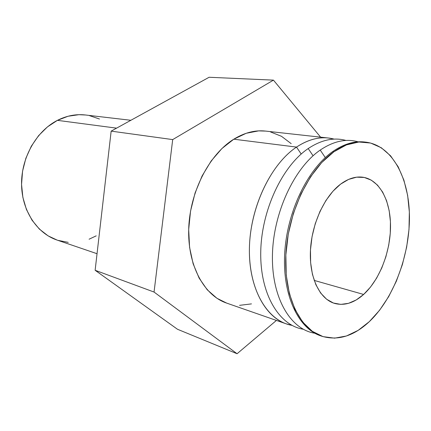 <?xml version="1.0" encoding="UTF-8"?>
<svg xmlns="http://www.w3.org/2000/svg" width="431" height="431" viewBox="0 0 431 431"><rect width="100%" height="100%" fill="white"/><g stroke="black" fill="none" stroke-linecap="round" stroke-linejoin="round"><path stroke-width="0.65" d="M130.873 120.281L85.403 114.98C75.991 113.908 66.66 115.697 57.42 120.351L116.575 128.147L57.42 120.351C36.57 130.965 21.356 157.39 21.55 183.929C21.69 210.484 36.894 233.311 57.102 240.083L97.04 253.714M296.512 147.09C307.378 139.903 317.992 136.88 328.352 138.012L334.133 139.111C322.146 135.873 309.603 138.534 296.512 147.09L301.204 154.039L296.512 147.09C270.539 164.335 249.818 208.065 249.393 249.21C248.843 290.419 267.866 321.337 291.997 325.362L286.303 323.87C263.826 316.316 247.615 284.153 249.544 244.296C251.392 204.477 271.638 163.667 296.512 147.09L233.796 139.197L296.512 147.09M328.352 138.012L265.464 131.072C255.06 129.936 244.501 132.646 233.796 139.197L221.933 148.523L211.19 160.946L202.085 175.977L195.081 192.953L190.545 211.088L188.686 229.513L189.581 247.356L193.136 263.799L199.122 278.114L207.203 289.745L216.949 298.284L226.663 303.101M308.197 148.56C321.381 139.822 333.971 137.117 345.969 140.452C333.971 137.117 321.381 139.822 308.197 148.56L313.073 155.78L308.197 148.56C282.149 166.113 261.251 210.63 260.739 252.399C260.103 294.233 279.126 325.421 303.257 329.246C279.126 325.421 260.103 294.233 260.739 252.399C261.251 210.63 282.149 166.113 308.197 148.56M320.228 150.074C333.502 141.142 346.136 138.394 358.145 141.837C346.136 138.394 333.502 141.142 320.228 150.074L325.292 157.579L320.228 150.074C294.109 167.95 273.033 213.286 272.43 255.696C271.702 298.166 290.715 329.623 314.84 333.238C290.715 329.623 271.702 298.166 272.43 255.696C273.033 213.286 294.109 167.95 320.228 150.074M365.348 142.09L364.378 141.988C354.104 140.862 343.518 144.078 332.613 151.637C343.744 143.927 354.53 140.738 364.976 142.058M333.874 151.793C344.778 144.223 355.365 141.002 365.633 142.122C392.226 145.344 409.315 178.025 409.45 216.895C409.59 255.852 393.573 298.618 369.302 321.661L358.139 330.372L346.443 335.986L334.596 338.157L323.051 336.638L312.276 331.288L302.761 322.146L294.982 309.426L289.363 293.543L286.243 275.14L285.855 255.007L288.264 234.103L293.376 213.447L300.935 194.042L310.552 176.823L321.715 162.546L333.874 151.793L346.443 144.908L358.861 142.009L370.633 143.044L381.333 147.768L390.605 155.839L398.19 166.808L403.912 180.18L407.645 195.432L409.342 212.025L408.997 229.432L406.654 247.108L402.398 264.542L396.353 281.211L388.681 296.614L379.582 310.255L369.302 321.661C353.738 336.164 337.877 341.013 321.725 336.202C299.448 328.745 283.566 295.461 285.92 253.784C288.188 212.149 308.903 169.254 333.874 151.793L332.613 151.637L333.874 151.793M363.629 294.454C353.991 303.025 344.294 306.005 334.531 303.397C319.689 299.022 309.232 277.645 310.422 250.896C311.559 224.179 324.446 196.17 340.614 184.123C348.291 178.477 355.774 176.187 363.074 177.249C379.716 179.856 390.675 200.981 390.524 226.534C390.394 252.113 379.501 280.048 363.629 294.454L314.188 280.409L363.629 294.454L370.504 287.078L376.624 278.124L381.801 267.915L385.88 256.795L388.73 245.142L390.265 233.322L390.427 221.723L389.193 210.737L386.585 200.738L382.658 192.091L377.524 185.136L371.333 180.174L364.276 177.459L356.609 177.173L348.614 179.398L340.614 184.123L332.947 191.224L325.96 200.447L319.964 211.427L315.25 223.7L312.039 236.716L310.476 249.894L310.622 262.641L312.448 274.396L315.853 284.659L320.642 293.037L326.596 299.222L333.422 303.031L340.835 304.388L348.534 303.322L356.221 299.949L363.629 294.454M172.696 139.596L273.448 80.128L320.594 137.155L273.448 80.128L209.116 77.262L111.155 131.126L95.132 270.28L177.47 329.257L237.077 353.738L154.05 292.051L172.696 139.596L111.155 131.126L95.132 270.28L154.05 292.051L172.696 139.596L273.448 80.128L209.116 77.262L111.155 131.126L172.696 139.596M276.422 320.427L237.077 353.738L177.47 329.257L95.132 270.28L154.05 292.051L237.077 353.738L276.422 320.427M239.561 305.347L251.467 303.887M291.194 143.663L281.529 136.32L270.549 131.956M265.749 131.099L258.627 130.879L246.209 133.276L233.796 139.197C209.288 154.309 189.926 191.671 188.724 228.43C187.437 265.221 203.982 295.434 226.555 303.063L286.303 323.87M321.122 335.986C298.651 328.901 282.461 295.779 284.665 254.004C286.771 212.278 307.535 169.141 332.613 151.637C307.648 169.065 286.944 211.885 284.692 253.46C282.353 295.079 298.247 328.325 320.535 335.787L321.601 336.158M85.645 115.007L78.889 114.689L68.05 116.251L57.42 120.351L47.458 126.886L38.612 135.63L31.296 146.244L25.86 158.279L22.563 171.199L21.555 184.43L22.87 197.371L26.42 209.45L32.007 220.166L39.356 229.076L48.11 235.876L57.167 240.105M57.867 240.336L68.222 242.367M89.082 239.21L96.205 235.854M99.48 119.015L89.503 115.648"/></g></svg>
